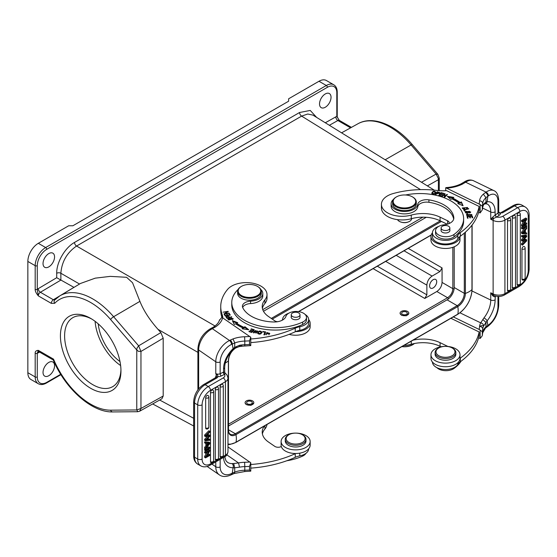 <?xml version="1.0" encoding="UTF-8"?>
<svg xmlns="http://www.w3.org/2000/svg" width="557" height="557" viewBox="0 0 557 557"><rect width="100%" height="100%" fill="white"/><g stroke="black" fill="none" stroke-linecap="round" stroke-linejoin="round"><path stroke-width="0.84" d="M434.3 193.78L432.281 193.098L433.297 191.671L435.282 192.388L434.3 194.177M432.281 193.098L432.302 194.017M435.087 193.759L435.282 192.388M431.793 193.446L432.49 192.437M435.254 192.172L435.776 192.75M435.825 192.52L435.825 192.228C434.237 190.578 432.88 190.919 431.745 193.237C433.318 194.866 434.676 194.525 435.825 192.228L435.832 192.367M460.298 232.624A14.809 8.55 0 0 0 457.833 235.228A13.034 7.526 180 0 1 455.459 237.672A13.034 7.526 180 0 1 441.019 239.907A13.034 7.526 180 0 1 432.441 232.833L432.441 236.46A13.034 7.526 180 0 0 443.372 243.889A13.034 7.526 180 0 0 457.833 238.862A14.809 8.55 0 0 1 459.991 236.474A14.517 8.383 180 0 1 456.601 241.849A14.517 8.383 180 0 1 440.517 244.335A14.517 8.383 180 0 1 430.965 236.46L430.965 240.095A14.517 8.383 0 0 0 440.517 247.969A14.517 8.383 0 0 0 456.601 245.477A14.517 8.383 0 0 0 459.991 240.095L459.991 236.474A14.809 8.55 180 0 1 460.319 236.231L460.298 232.624A88.862 51.307 180 0 0 479.138 206.445L446.61 190.682A29.618 17.1 0 0 1 436.967 190.438A68.128 39.338 180 0 0 393.061 193.585A20.734 11.969 180 0 0 386.273 196.649A20.734 11.969 180 0 0 381.427 204.342L381.427 207.97A20.734 11.969 0 0 0 411.254 218.734A26.659 15.394 180 0 1 440.086 220.774L440.086 217.146L447.605 220.788A4.442 2.562 0 0 1 449.193 222.751A4.442 2.562 0 0 1 448.935 223.622M432.441 232.833A13.034 7.526 180 0 1 433.123 230.438A13.034 7.526 180 0 1 435.49 228.001A13.034 7.526 180 0 1 438.707 226.407M440.086 217.146A26.659 15.394 0 0 0 411.254 215.099A20.734 11.969 180 0 1 381.427 204.342M435.365 194.63L435.866 194.741L436.639 193.571L439.765 192.792L437.259 191.754L435.365 194.63M442.404 196.419L441.959 196.273L444.59 193.599L445.071 193.759L444.869 196.468L446.937 194.365L447.382 194.518L444.751 197.192L444.27 197.032L444.479 194.316L442.404 196.419M457.791 203.549L463.062 205.756L461.398 201.919L460.089 202.511A51.397 29.674 0 0 0 452.744 198.125L453.823 197.387L447.229 196.294L450.871 199.406L451.79 198.779A49.914 28.818 180 0 1 458.919 203.04L457.791 203.549M438.728 195.389L441.485 196.134L441.75 195.806L439.487 195.194L440.253 194.24L442.3 194.797L442.564 194.47L440.524 193.913L441.214 193.063L443.393 193.655L443.664 193.321L440.998 192.604L438.728 195.389M469.913 212.899L470.714 211.973L466.091 211.298L465.269 212.238L469.913 212.899M463.612 209.697L464.67 211.207L465.255 211.068L464.42 209.878L468.778 208.861L468.548 208.541L463.612 209.697M467.337 215.712L467.831 213.728L466.411 214.71L471.271 214.556L470.637 215.42L471.883 214.542L467.337 215.267L467.058 214.744L467.072 215.615M467.017 216.311L467.455 218.24L468.075 218.198L467.72 216.61L469.516 216.471L469.843 217.898L470.463 217.857L470.136 216.422L471.758 216.304L472.106 217.829L472.726 217.78L472.301 215.914L467.017 216.311M464.83 208.631L463.716 208.652L462.888 207.963L467.024 207.524L466.446 208.123L466.857 208.381L467.636 207.524L462.261 207.949L464.83 209M405.538 194.992A43.543 25.142 180 0 1 448.072 199.434A43.543 25.142 180 0 1 463.626 218.692A43.543 25.142 180 0 1 453.997 234.462A10.367 5.988 180 0 1 439.257 235.291A10.367 5.988 180 0 1 435.553 230.702A10.367 5.988 180 0 1 444.082 224.812A11.85 6.844 0 0 0 453.83 218.079A11.85 6.844 0 0 0 453.816 217.752A33.768 19.495 0 0 0 441.792 203.758A33.768 19.495 0 0 0 428.925 199.872A8.884 5.131 0 0 0 417.743 204.398A13.333 7.694 180 0 1 409.583 210.866A13.333 7.694 180 0 1 395.888 209.655A13.333 7.694 180 0 1 391.125 203.758L391.125 206.181A13.333 7.694 0 0 0 395.888 212.078A13.333 7.694 0 0 0 415.975 210.052A13.333 7.694 0 0 0 417.743 206.814A8.884 5.131 180 0 1 428.925 202.288A33.768 19.495 180 0 1 441.792 206.174A33.768 19.495 180 0 1 453.683 219.152M435.553 230.702L435.553 233.125A10.367 5.988 0 0 0 439.257 237.707A10.367 5.988 0 0 0 447.758 239.016A10.367 5.988 0 0 0 453.997 236.878A43.543 25.142 0 0 0 463.626 221.108L463.626 218.692M478.595 212.349L480.148 212.934L480.148 204.558L446.61 188.148L445.691 187.8L445.691 190.738M479.138 206.445L479.138 210.073A88.862 51.307 0 0 1 460.319 236.231M480.148 212.934L482.313 209.836L482.313 206.208L480.148 204.558M482.647 207.524A3.112 2.534 -174.6 0 0 482.682 207.308L482.313 209.836A91.975 53.103 0 0 0 482.689 207.113L482.689 203.486A3.112 2.534 -174.6 0 0 479.584 200.847A88.862 51.307 180 0 1 479.138 203.904M445.691 187.8L446.108 187.598C451.845 187.201 456.844 185.947 461.099 183.831L462.526 184.061L466.529 181.666A17.921 9.406 -64.2 0 1 473.464 180.733C470.637 179.535 467.748 179.834 464.796 181.624A3.112 2.075 59.4 0 1 466.529 181.666M484.653 203.848L485.989 201.982L483.678 204.064L483.413 205.067M496.524 217.112L496.67 217.035A1.775 1.114 -124.5 0 1 495.305 214.925L492.715 217.146L493.579 218.49L496.524 217.112L495.124 215.058L495.124 211.785A20.734 10.882 115.8 0 0 487.124 201.773L485.989 201.982L485.955 197.679L487.848 196.231A3.112 1.943 -124.5 0 0 485.46 192.541L486.073 192.116L465.645 182.223L463.939 182.16L461.071 183.845M485.46 192.541L483.358 194.149L485.955 197.679A20.588 11.885 0 0 0 482.689 203.486A91.975 53.103 0 0 1 482.313 206.208M500.068 212.969L502.491 212.816L500.715 212.788L512.962 205.714A3.112 1.796 60 0 1 514.522 205.867L517.662 207.684L502.72 216.311A5.626 3.251 180 0 1 496.67 217.035L499.344 215.197A4.888 2.82 0 0 0 500.478 213.24L500.068 212.969L502.491 212.816L514.522 205.867A14.962 8.634 120 0 1 522 205.129L525.14 206.946A14.962 8.634 120 0 0 517.662 207.684A3.112 1.796 -120 0 1 519.862 211.493A11.85 6.844 -60 0 1 528.238 216.332A3.112 1.796 0 0 0 529.15 215.058C529.122 211.319 527.785 208.61 525.14 206.946M500.242 212.913L500.736 212.788L499.928 212.913L498.745 212.036L499.566 213.261L500.277 213.296M498.202 212.001L498.71 211.932A3.112 1.796 0 0 0 498.696 211.778M492.715 217.146L490.738 219.263L493.579 218.49A3.112 1.629 -64.2 0 0 493.126 220.419L490.738 219.263L490.738 212.008A17.622 9.253 115.8 0 0 487.097 203.939L484.694 203.834M488.461 195.813A14.809 7.77 -64.2 0 1 497.979 201.356A3.112 1.796 180 0 0 498.71 200.2C498.341 194.915 496.733 191.719 493.892 190.626A17.921 9.406 -64.2 0 0 486.073 192.116A3.112 1.943 55.5 0 1 488.461 195.813L487.848 196.231L487.124 201.773A3.112 2.5 82.4 0 1 485.182 203.695M495.298 295.955L495.124 296.554C494.623 296.978 493.822 296.714 492.715 295.746L493.579 295.245L494.205 295.565C497.7 296.874 501.056 296.707 504.273 295.071L519.215 286.444A3.112 1.796 60 0 0 519.862 285.017L515.1 287.767M459.991 312.825L480.726 322.865C482.439 323.269 483.427 324.306 483.678 325.963L487.124 320.846A20.734 10.882 115.8 0 0 495.124 299.826L495.305 296.428A1.775 1.114 55.5 0 1 495.389 295.983M453.301 316.912L479.138 329.431A88.862 51.307 180 0 0 479.584 326.374C481.575 325.573 482.94 325.434 483.678 325.963A20.588 11.885 0 0 0 482.689 329.013A3.112 2.534 -174.6 0 0 479.584 326.374A23.7 13.681 0 0 1 480.726 322.865L483.942 317.908A17.622 9.253 115.8 0 0 490.738 300.042L490.738 292.787L492.715 295.746M485.377 328.212L487.222 326.799A3.112 1.943 -124.5 0 0 487.848 325.392L485.941 326.848L486.003 322.454L482.787 319.474M497.979 296.415L497.979 306.322A14.809 7.77 -64.2 0 1 488.461 324.968L487.848 325.392L487.124 320.846A3.112 1.065 -141.2 0 0 483.942 317.908M479.138 329.431L482.313 331.735L482.313 335.363A91.975 53.103 0 0 0 482.689 332.64A20.588 11.885 0 0 1 485.941 326.848L485.405 328.184M482.647 333.051A3.112 2.534 -174.6 0 0 482.682 332.835L482.278 335.753L480.148 338.461L478.595 337.876M480.148 338.461L480.148 330.085M450.905 318.298L479.138 331.972L479.138 335.599A88.862 51.307 0 0 1 460.319 361.758A14.809 8.55 180 0 0 457.833 364.389L457.833 362.76M430.965 354.732A14.517 8.383 180 0 1 434.356 349.35A14.517 8.383 180 0 1 450.439 346.858A14.517 8.383 180 0 1 459.991 354.732A14.517 8.383 180 0 1 456.594 360.121A14.517 8.383 180 0 1 440.51 362.607A14.517 8.383 180 0 1 430.965 354.732L430.965 358.36A14.517 8.383 0 0 0 440.51 366.234A14.517 8.383 0 0 0 456.594 363.749A14.517 8.383 0 0 0 459.991 358.374A14.517 8.383 180 0 1 459.991 358.374A14.809 8.55 0 0 1 460.298 358.151L460.319 361.765M447.905 346.475A4.442 2.562 0 0 0 447.605 346.315L440.086 342.673A26.659 15.394 0 0 0 412.995 340.181M479.138 331.972A88.862 51.307 180 0 1 460.298 358.151M435.108 352.56L435.108 354.252A10.367 5.988 0 0 0 436.277 357.009A10.367 5.988 0 0 0 447.939 360.066A10.367 5.988 0 0 0 455.849 354.252L455.849 352.56A10.367 5.988 180 0 1 447.939 358.374A10.367 5.988 180 0 1 436.277 355.317A10.367 5.988 0 0 1 435.108 352.56A10.367 5.988 0 0 1 438.143 348.327L438.777 347.965A9.476 5.473 180 0 1 452.18 347.965A9.476 5.473 180 0 1 453.885 349.309A9.476 5.473 180 0 1 449.854 356.689A9.476 5.473 180 0 1 437.071 354.356A9.476 5.473 180 0 1 438.777 347.965M452.18 347.965L452.806 348.327A10.367 5.988 0 0 1 454.679 349.796A10.367 5.988 180 0 1 455.849 352.56M412.375 144.667L437.858 174.306L439.257 178.073L438.387 179.723L438.248 178.344L436.124 174.069L411.108 144.966A65.211 37.646 -120 0 0 390.241 127.163A65.211 37.646 -120 0 0 357.963 123.751C372.849 115.25 395.456 124.677 412.375 144.667A2.959 0.752 139.3 0 0 411.108 144.966L385.145 159.775L345.284 135.128M420.521 189.624L301.622 116.107L307.749 114.018L312.909 115.111L345.347 135.17M409.639 221.303C406.694 222.981 403.491 223.127 400.037 221.749L399.446 221.421M318.994 81.259L326.325 85.493A14.809 8.55 -60 0 1 333.734 84.755L326.402 80.528A14.809 8.55 120 0 0 318.994 81.259L288.623 98.791L288.623 101.214L72.883 225.766L68.692 225.766L38.322 243.305A14.809 8.55 120 0 0 27.85 261.442L35.182 265.675A1.483 0.856 0 0 0 37.277 265.675A13.333 7.694 -60 0 1 46.704 249.348A1.483 0.856 -120 0 0 45.653 247.538A14.809 8.55 120 0 0 35.182 265.675L35.182 289.375C35.091 291.067 36.135 293.233 38.322 295.878A2.959 1.713 -60 0 1 40.389 292.265L60.88 280.08L60.859 273.243C61.778 261.686 67.014 252.613 76.567 246.041A2.959 1.713 60 0 1 74.513 242.434L299.569 112.5L310.242 110.439L316.655 117.423M139.911 301.358L113.614 316.724A65.211 37.646 60 0 0 59.829 295.871L80.493 283.464L95.275 278.152L110.272 276.376L126.592 277.295L132.545 282.747L139.911 301.358C143.532 310.465 149.548 319.774 157.958 329.305L197.909 352.372M157.958 329.305L160.862 332.592L163.194 338.203L163.194 396.027L161.92 398.77L139.633 411.233M421.489 182.257L436.124 174.069L437.858 174.306M350.583 127.845L337.876 120.514A2.959 1.734 -119.3 0 1 335.815 116.866A5.925 3.419 120 0 1 336.804 116.448L339.331 120.382A2.959 1.713 120 0 0 337.876 120.514L329.361 125.283M325.281 107.257A8.146 4.7 120 0 0 330.6 100.079A8.146 4.7 120 0 0 329.354 93.555A8.146 4.7 120 0 0 325.281 93.959A8.146 4.7 120 0 0 319.962 101.137A8.146 4.7 120 0 0 321.208 107.661A8.146 4.7 120 0 0 325.281 107.257M48.793 266.887A8.146 4.7 120 0 0 54.12 259.708A8.146 4.7 120 0 0 52.866 253.177A8.146 4.7 120 0 0 48.793 253.581A8.146 4.7 120 0 0 43.474 260.76A8.146 4.7 120 0 0 44.72 267.29A8.146 4.7 120 0 0 48.793 266.887M160.862 332.592L138.637 345.827L140.956 351.446L138.387 351.314L136.771 349.963L137.043 348.021L138.637 345.827L113.614 316.724A2.959 0.752 139.3 0 0 110.606 319.523A62.245 35.94 60 0 0 54.718 303.293L51.293 303.363L38.322 295.878L37.277 289.375A5.925 3.419 120 0 1 38.266 288.651L56.71 277.706L56.71 273.264C56.466 262.417 64.995 247.642 74.513 242.434M73.977 287.377L56.71 277.706M27.85 261.442L27.85 372.703A14.809 8.55 120 0 0 30.92 379.484L38.252 383.71A14.809 8.55 -60 0 1 35.182 376.936L35.182 353.229C35.084 351.446 36.128 350.492 38.322 350.36L53.528 359.14L53.256 359.94C65.266 388.772 91.773 412.584 112.723 411.929A2.959 2.298 -90.5 0 1 110.606 410.175A62.245 35.94 60 0 1 53.528 359.14M90.687 388.299A42.805 24.71 60 0 1 60.421 335.878A42.805 24.71 60 0 1 90.687 318.402L90.687 318.402A42.805 24.71 60 0 1 120.953 370.823A42.805 24.71 60 0 1 90.687 388.299M48.793 375.724A8.146 4.7 120 0 0 54.12 368.546A8.146 4.7 120 0 0 52.866 362.015A8.146 4.7 120 0 0 48.793 362.419A8.146 4.7 120 0 0 43.474 369.597A8.146 4.7 120 0 0 44.72 376.128A8.146 4.7 120 0 0 48.793 375.724M60.706 374.29L46.697 382.374A13.333 7.694 -60 0 1 37.277 376.936L37.277 353.229L38.322 350.36A2.959 1.713 -60 0 0 38.934 351.718L53.284 360.003M163.194 396.027L140.956 408.469L139.703 411.191L137.837 411.714L136.771 409.952L136.771 349.963L110.606 319.523M163.194 338.203L140.956 351.446L140.956 408.469L136.771 409.952L110.606 410.175M120.939 369.583A39.839 23.004 60 0 1 112.702 386.649A39.839 23.004 60 0 1 92.782 384.671A39.839 23.004 60 0 1 66.756 349.566A39.839 23.004 60 0 1 72.863 317.636A39.839 23.004 60 0 1 91.752 319.043M120.632 365.552A39.839 23.004 60 0 1 95.094 321.319M98.22 323.847A35.544 20.525 -120 0 0 120.006 361.584M436.834 291.506L447.605 297.723C450.801 295.537 452.542 292.516 452.841 288.658L442.07 282.434C441.757 286.284 440.009 289.306 436.834 291.506L424.775 298.461L426.871 294.834L377.305 266.218M408.817 313.34L406.318 315.791L401.646 315.359L400.086 313.271M253.818 402.836L250.97 405.364L246.11 404.521L245.087 402.76M442.07 282.434L442.07 267.91L439.974 271.538L432.107 276.077C428.925 278.27 427.177 281.292 426.871 285.142L426.871 294.834M433.151 287.927A5.034 2.91 120 0 0 436.444 283.492A5.034 2.91 120 0 0 435.671 279.454A5.034 2.91 120 0 0 433.151 279.705A5.034 2.91 120 0 0 429.865 284.147A5.034 2.91 120 0 0 430.638 288.178A5.034 2.91 120 0 0 433.151 287.927M235.883 347.721A10.75 6.204 120 0 0 228.37 360.832L228.37 430.248A0.891 0.515 180 0 0 228.495 429.983C228.586 432.225 229.199 433.638 230.32 434.23A10.075 5.814 120 0 0 235.36 433.736L457.172 305.668A10.075 5.814 120 0 0 464.294 293.33L454.206 287.503L454.206 246.786M454.206 287.503A10.075 5.814 -60 0 1 447.083 299.84L228.495 426.042M426.265 217.293L263.482 311.272M401.646 315.137A4.372 2.52 180 0 1 400.086 313.201A4.372 2.52 180 0 1 402.607 310.917A4.372 2.52 180 0 1 407.264 311.272A4.372 2.52 180 0 1 408.824 313.201A4.372 2.52 180 0 1 406.304 315.492A4.372 2.52 180 0 1 401.646 315.137M406.262 311.962A2.813 1.622 0 0 0 403.268 311.732A2.813 1.622 0 0 0 401.646 313.201A2.813 1.622 0 0 0 402.648 314.447A2.813 1.622 0 0 0 405.649 314.677A2.813 1.622 0 0 0 407.271 313.201A2.813 1.622 0 0 0 406.262 311.962M246.11 404.312A4.372 2.52 180 0 1 245.087 402.69A4.372 2.52 180 0 1 247.962 400.323A4.372 2.52 180 0 1 252.801 401.068A4.372 2.52 180 0 1 253.825 402.69A4.372 2.52 180 0 1 250.949 405.064A4.372 2.52 180 0 1 246.11 404.312M251.611 401.646A2.813 1.622 0 0 0 248.492 401.165A2.813 1.622 0 0 0 246.64 402.69A2.813 1.622 0 0 0 247.301 403.734A2.813 1.622 0 0 0 250.42 404.215A2.813 1.622 0 0 0 252.272 402.69A2.813 1.622 0 0 0 251.611 401.646M411.707 218.609A7.255 4.191 180 0 1 410.015 221.087A7.255 4.191 180 0 1 409.59 221.359A7.255 4.191 180 0 1 399.794 221.602A7.255 4.191 180 0 1 399.327 221.359A7.255 4.191 180 0 1 397.531 219.639M447.201 224.22L440.086 220.774M430.965 236.46A14.517 8.383 180 0 1 432.448 232.777M391.125 203.758A13.333 7.694 180 0 1 393.437 199.427M441.109 229.95A4.442 2.562 0 0 0 441.033 230.417A4.442 2.562 0 0 0 442.62 232.38A4.442 2.562 0 0 0 448.879 232.067A4.442 2.562 0 0 0 449.924 230.417A4.442 2.562 0 0 0 449.847 229.95M392.608 201.947L392.608 203.758A11.85 6.844 0 0 0 396.842 209A11.85 6.844 0 0 0 409.465 209.961A11.85 6.844 0 0 0 416.302 203.758L416.302 201.947A11.85 6.844 180 0 1 413.531 206.341A11.85 6.844 180 0 1 396.842 207.19A11.85 6.844 180 0 1 392.608 201.947A11.85 6.844 180 0 1 395.379 197.547A11.85 6.844 180 0 1 396.076 197.108A11.85 6.844 180 0 1 396.292 196.99M441.311 227.242A4.372 2.52 180 0 1 446.143 225.508A4.372 2.52 180 0 1 449.847 228.001A4.372 2.52 180 0 1 449.645 228.753A4.372 2.52 180 0 1 444.813 230.494A4.372 2.52 180 0 1 441.109 228.001A4.372 2.52 180 0 1 441.311 227.242M412.619 196.99A11.85 6.844 180 0 1 412.834 197.108A11.85 6.844 180 0 1 416.302 201.947M397.218 206.438A11.258 6.496 180 0 1 395.832 197.282A11.258 6.496 180 0 1 396.493 196.865A11.258 6.496 180 0 1 411.693 196.482A11.258 6.496 180 0 1 412.417 196.865A11.258 6.496 180 0 1 413.078 205.637A11.258 6.496 180 0 1 397.218 206.438M261.303 291.436A11.85 6.844 0 0 1 257.076 296.672A11.85 6.844 0 0 1 240.38 295.83A11.85 6.844 180 0 1 237.609 291.436L237.609 293.372A11.85 6.844 0 0 0 240.38 297.765A11.85 6.844 0 0 0 253.512 299.798A11.85 6.844 0 0 0 261.303 293.372L261.303 291.436A11.85 6.844 0 0 0 258.532 287.036A11.85 6.844 180 0 0 257.835 286.597A11.85 6.844 180 0 0 257.619 286.479M237.609 291.436A11.85 6.844 180 0 1 241.077 286.597A11.85 6.844 180 0 1 241.292 286.479M240.833 295.126A11.258 6.496 180 0 1 241.494 286.354A11.258 6.496 180 0 1 242.218 285.971A11.258 6.496 180 0 1 257.418 286.354A11.258 6.496 180 0 1 258.079 286.771A11.258 6.496 180 0 1 256.693 295.927A11.258 6.496 180 0 1 240.833 295.126M262.396 308.397A26.659 15.394 180 0 1 264.916 303.461A20.734 11.969 0 0 0 267.012 298.211L267.012 294.583A20.734 11.969 180 0 1 264.916 299.833A26.659 15.394 0 0 0 262.215 306.587A26.659 15.394 0 0 0 268.453 316.48L274.761 320.825A4.442 2.562 0 0 0 277.595 321.716M222.828 317.845A29.618 17.1 0 0 0 222.201 314.677A68.128 39.338 180 0 1 220.739 306.587L220.739 310.214A68.128 39.338 0 0 0 221.846 317.274L250.768 337.236L250.768 345.612L244.718 346.022L244.788 344.706A20.588 11.885 180 0 0 239.51 345.277L242.601 346.148L244.718 346.022M250.768 342.597A88.862 51.307 0 0 0 295.259 331.777A14.809 8.55 180 0 1 295.656 331.603A14.517 8.383 180 0 0 304.958 329.64A14.517 8.383 180 0 0 310.145 323.22A14.517 8.383 180 0 0 308.662 319.53M220.739 306.587A68.128 39.338 180 0 1 227.646 289.334A20.734 11.969 180 0 1 232.951 285.414A20.734 11.969 180 0 1 255.043 283.736A20.734 11.969 180 0 1 267.012 294.583M282.225 320.219A4.442 2.562 0 0 0 282.608 319.279A13.034 7.526 180 0 1 287.252 313.828A13.034 7.526 180 0 1 288.853 313.166M305.076 314.413A13.034 7.526 180 0 1 308.662 319.593A13.034 7.526 180 0 1 304.004 325.358A13.034 7.526 180 0 1 299.777 326.722A14.809 8.55 0 0 0 295.231 328.157A88.862 51.307 180 0 1 250.768 338.969M266.448 333.065L267.054 332.522L269.135 333.399L265.654 334.165L269.734 333.448L266.448 333.065M228.523 318.479L227.98 319.245L232.659 319.412L233.209 318.632L228.523 318.479L228.579 319.168M231.775 316.954L229.581 317.191C227.98 315.833 226.81 315.798 226.072 317.086L226.929 318.235L231.775 316.954M248.728 329.744L244.906 326.701L244.022 327.356A49.914 28.818 180 0 1 236.634 323.234L237.735 322.705L232.332 320.602L234.225 324.411L235.507 323.791A51.397 29.674 0 0 0 243.103 328.024L242.072 328.783L248.728 329.744M254.27 329.73L251.277 328.839L250.984 329.159L253.449 329.897L252.62 330.83L250.399 330.169L250.114 330.489L252.335 331.15L251.583 331.986L249.216 331.283L248.923 331.603L251.827 332.466L254.27 329.73M230.299 315.053L229.247 313.403L228.655 313.528L229.519 314.886L227.82 315.248L227.04 314.03L226.448 314.155L227.235 315.373L225.696 315.701L224.868 314.399L224.276 314.524L225.3 316.118L230.299 315.053M229.08 313.111L224.903 313.48L228.203 311.328L223.072 312.164L227.242 311.795L223.949 313.946L229.08 313.111M257.48 333.051C259.249 334.757 260.739 334.451 261.943 332.146C260.196 330.461 258.706 330.761 257.48 333.051L257.466 332.891M265.626 331.881L262.876 331.526L262.737 331.881L264.909 332.16L263.886 334.806L264.471 334.882L265.626 331.881M255.002 331.84L255.572 330.475L256.944 331.499L257.487 331.589L257.619 331.025L254.117 331.032L255.976 332.473L253.477 331.958L253.351 332.341L256.582 332.432L254.73 330.962L254.73 331.707M257.035 331.923L256.944 331.499M242.664 307.485A8.884 5.131 180 0 1 250.566 303.579A13.333 7.694 0 0 0 262.786 295.906L262.786 293.49A13.333 7.694 180 0 1 250.566 301.163A8.884 5.131 0 0 0 242.413 306.273A8.884 5.131 0 0 0 242.727 307.617A33.768 19.495 0 0 0 249.445 315.046A33.768 19.495 0 0 0 273.696 321.988A11.85 6.844 0 0 0 285.922 316.369A10.367 5.988 180 0 1 293.462 311.642A10.367 5.988 180 0 1 304.066 313.584A10.367 5.988 180 0 1 306.496 317.427A10.367 5.988 180 0 1 302.632 322.092A43.543 25.142 180 0 1 241.961 318.674A43.543 25.142 180 0 1 231.775 302.514A43.543 25.142 180 0 1 238.048 289.508A13.333 7.694 180 0 1 238.124 289.438M231.775 302.514L231.775 304.93A43.543 25.142 0 0 0 241.961 321.09A43.543 25.142 0 0 0 302.632 324.508A10.367 5.988 0 0 0 306.496 319.85L306.496 317.427M250.768 345.612L249.515 344.491L249.515 340.856L250.768 337.236M215.42 377.743L216.283 375.007L215.775 373.503L215.775 361.778L198.64 349.984A3.112 1.796 0 0 1 197.909 348.828C198.522 340.418 202.539 333.803 209.975 328.985A3.112 1.49 60.5 0 1 211.319 329.25L215.538 326.896L213.867 326.813C217.112 324.557 219.005 322.211 219.535 319.802L219.514 319.871M221.853 317.274L219.472 320.296M249.919 336.491A88.862 51.307 180 0 1 244.62 336.748L244.788 341.079A20.588 11.885 0 0 0 234.762 342.952L233.021 338.921L230.236 340.139A3.112 1.629 64.2 0 1 232.234 344.052L234.762 342.952L234.664 347.331L239.51 345.277L239.106 346.628M213.867 326.813L210.943 328.463L212.356 328.693L229.505 340.494A3.112 1.629 64.2 0 1 231.503 344.407L232.234 344.052L233.091 348.682L234.664 347.331L234.706 348.41L239.12 346.621L242.601 346.148M230.236 340.139L229.505 340.494A17.921 11.21 -55.5 0 0 215.775 361.778A3.112 1.796 0 0 0 220.154 361.994L220.154 373.726L223.336 372.187A1.775 0.933 -115.8 0 0 224.485 374.422L223.559 372.083L223.559 368.811A20.734 12.971 124.5 0 1 233.091 348.682A3.112 0.78 46.5 0 1 233.23 349.559L234.699 348.417M217.446 374.701L215.775 373.503A3.112 1.796 180 0 0 220.154 373.726A1.775 0.933 -115.8 0 0 221.296 375.961L224.485 374.422A5.626 3.251 180 0 1 223.225 377.918L208.283 386.544L205.143 384.727A3.112 1.796 60 0 0 203.59 384.574L215.844 377.5L217.174 377.785L218.024 376.497L216.304 376.95L216.283 375.007L217.446 374.701L218.024 376.497M193.655 455.953C193.683 459.699 195.02 462.407 197.665 464.072A14.962 8.634 120 0 1 194.567 457.227A3.112 1.796 0 0 1 194.379 457.109A3.112 1.796 0 0 1 193.655 455.953L193.655 401.778A3.112 1.796 180 0 0 194.386 402.934A3.112 1.796 180 0 0 194.567 403.052L194.567 457.227L197.707 459.038L197.707 404.862L194.567 403.052A14.962 8.634 120 0 1 197.672 392.608A14.962 8.634 120 0 1 205.143 384.727L217.174 377.785L216.304 376.95M221.296 375.961A4.888 2.82 0 0 1 217.912 376.623L216.36 377.012M233.703 463.521L238.542 462.93L239.51 467.177L234.685 467.803L233.703 463.521L232.046 463.584A3.112 2.214 88.9 0 1 233.091 467.748L234.685 467.803L234.741 472.113L234.149 473.52L231.594 474.634A3.112 1.629 -115.8 0 0 232.234 473.206L234.741 472.113A20.588 11.885 180 0 1 244.788 470.233L244.718 471.549L250.768 471.138L249.515 470.017L249.515 466.383L250.768 462.763L227.987 446.923M250.768 462.763L250.768 471.138M250.768 468.124A88.862 51.307 0 0 0 295.259 457.304A14.809 8.55 180 0 1 299.777 455.884A13.034 7.526 0 0 0 304.004 454.512A13.034 7.526 0 0 0 308.662 448.81M262.396 433.924A26.659 15.394 180 0 1 264.916 428.987A20.734 11.969 0 0 0 266.977 424.49M264.443 425.945A26.659 15.394 0 0 0 262.215 432.114A26.659 15.394 0 0 0 268.453 442.007L274.761 446.352A4.442 2.562 0 0 0 281.313 446.512A14.517 8.383 180 0 0 295.656 453.502A14.809 8.55 0 0 0 295.224 453.69A88.862 51.307 180 0 1 250.768 464.496M285.261 439.313L285.261 441.005A10.367 5.988 0 0 0 285.741 442.808A10.367 5.988 0 0 0 297.201 446.923A10.367 5.988 0 0 0 305.995 441.005L305.995 439.313A10.367 5.988 180 0 1 297.201 445.231A10.367 5.988 180 0 1 285.741 441.109A10.367 5.988 0 0 1 285.261 439.313A10.367 5.988 0 0 1 288.296 435.08L288.923 434.718A9.476 5.473 180 0 1 302.333 434.718A9.476 5.473 180 0 1 304.672 436.946A9.476 5.473 180 0 1 298.475 443.811A9.476 5.473 180 0 1 286.583 440.232A9.476 5.473 180 0 1 288.923 434.718M302.333 434.718L302.959 435.08A10.367 5.988 0 0 1 305.514 437.517A10.367 5.988 180 0 1 305.995 439.313M286.806 460.75A43.543 25.142 0 0 0 302.632 456.086A10.367 5.988 0 0 0 305.946 453.349M295.656 453.502A14.517 8.383 0 0 0 304.958 451.539A14.517 8.383 0 0 0 310.145 445.12L310.145 441.492A14.517 8.383 180 0 1 304.958 447.912A14.517 8.383 180 0 1 289.494 449.088A14.517 8.383 180 0 1 281.111 441.492A14.517 8.383 180 0 1 286.298 435.073A14.517 8.383 180 0 1 301.762 433.896A14.517 8.383 180 0 1 310.145 441.492M281.111 441.492L281.111 445.12A14.517 8.383 0 0 0 281.313 446.512M223.336 372.187L224.673 372.139L225.418 373.573L224.61 374.339M205.561 453.273L204.621 452.73L204.621 451.845L208.812 449.429L209.752 449.972L209.752 450.919L206.466 456.482L209.752 454.589L209.752 455.473L205.561 457.889L205.561 456.942L208.854 451.372L205.561 453.273L205.561 452.388L204.621 451.845M205.561 457.889L204.621 457.346L204.621 456.399L206.939 452.486M207.441 454.832L208.812 454.046L209.752 454.589M205.561 443.393L204.621 442.85L204.621 441.868L208.812 442.133L209.752 442.676L209.752 443.678L205.561 448.949L205.561 447.898L206.835 446.352L206.835 443.435L205.561 443.393L205.561 442.418L204.621 441.868M205.561 448.949L204.621 448.406L204.621 447.355L205.888 445.809L205.888 443.407M205.846 448.594L208.812 446.881L209.752 447.424L205.561 449.847L205.561 450.773L204.621 450.223L204.621 449.304L205.394 448.851M210.49 461.732A1.929 1.114 180 0 0 212.544 461.892A1.929 1.114 180 0 0 213.665 460.883A1.929 1.929 0 0 1 210.943 462.637A1.922 1.107 -60 0 1 210.49 461.732L210.49 392.497A1.922 1.107 -60 0 1 211.848 390.144A1.922 1.107 -60 0 1 212.447 389.956A1.922 1.107 -60 0 1 212.878 390.095M220.126 456.378A1.929 1.114 0 0 0 222.612 456.385A1.929 1.114 0 0 0 223.301 455.535A1.929 1.929 0 0 1 220.579 457.283A1.922 1.107 -60 0 1 220.126 456.378L220.126 386.718A1.922 1.107 -60 0 1 221.484 384.372A1.922 1.107 -60 0 1 222.083 384.184A1.922 1.107 -60 0 1 222.515 384.323M215.308 459.156A1.929 1.114 180 0 0 217.801 459.163A1.929 1.114 180 0 0 218.483 458.314A1.929 1.929 0 0 1 215.761 460.068A1.922 1.107 -60 0 1 215.308 459.156L215.308 389.503A1.922 1.107 -60 0 1 216.666 387.15A1.922 1.107 -60 0 1 217.265 386.969A1.922 1.107 -60 0 1 217.696 387.101M205.672 427.957A1.929 1.114 180 0 0 208.165 427.964A1.929 1.114 180 0 0 208.847 427.115A1.929 1.929 0 0 1 206.125 428.862A1.922 1.107 -60 0 1 205.672 427.957L205.672 397.872A1.922 1.107 -60 0 1 207.03 395.526A1.922 1.107 -60 0 1 207.629 395.338A1.922 1.107 -60 0 1 208.06 395.477M207.434 436.416L204.621 439.334L205.561 439.877L205.561 440.768L209.752 440.267L209.752 439.334L206.153 439.974L209.752 436.347L209.752 435.233L206.153 435.671L207.009 434.885L208.812 434.69L209.752 435.233M205.561 440.768L204.621 440.225L204.621 439.334M209.752 439.334L208.812 438.791L207.134 439.083M204.621 435.01L208.812 430.742L209.752 431.285L205.561 435.56L205.561 436.632L204.621 436.089L204.621 435.01L205.561 435.56M204.621 456.399L205.561 456.942M209.752 449.972L205.561 452.388M205.888 445.809L206.835 446.352M204.621 447.355L205.561 447.898M205.561 442.418L209.752 442.676M207.281 445.802L209.314 443.407L207.281 443.435L207.281 445.802M207.838 443.463L207.281 444.124M205.561 449.847L204.621 449.304M205.561 450.773L209.752 448.35L209.752 447.424M205.561 439.877L209.091 436.222L205.561 436.632M207.009 434.885L209.752 432.232L209.752 431.285M282.002 320.331A14.517 8.383 180 0 1 282.552 319.579M308.662 319.593L308.662 323.22A13.034 7.526 180 0 1 299.777 330.357A14.809 8.55 0 0 0 295.656 331.603M289.16 334.353A14.517 8.383 0 0 0 304.958 333.267A14.517 8.383 0 0 0 310.145 326.848L310.145 323.22M269.073 333.044L269.692 333.824M266.107 334.854L266.26 334.116M268.947 334.834L269.135 333.399M228.098 319.607L228.523 319.203M232.617 318.618L233.091 318.994M232.61 319.446L232.617 318.653L229.644 319.899L228.579 319.224L231.503 317.991L232.617 318.653M228.579 319.224L228.579 319.99M231.552 316.668L231.552 317.017M226.219 317.337L226.671 317.079M228.767 317.03L229.581 317.915M229.581 317.532L229.352 316.898L229.581 317.532M229.011 317.685L227.27 317.803L226.671 316.947L227.27 318.527M226.671 317.699L226.671 316.975C227.409 316.188 228.182 316.313 229.011 317.344M244.906 326.701L244.906 327.425L247.614 329.584M242.901 328.902L243.103 328.024M232.784 321.5L236.899 323.109M244.022 327.356L244.022 328.08A49.914 28.818 0 0 1 236.634 323.965L236.634 323.234M244.022 328.08L244.906 327.425M251.277 328.839L251.277 329.25M249.216 331.687L249.216 331.283M251.583 332.397L251.583 331.986M251.806 332.459L252.335 331.15M250.399 330.573L250.399 330.169M252.335 331.471L252.62 330.83M252.62 331.554L253.449 329.897M229.247 313.403L229.888 315.137M224.687 315.158L224.868 314.399M224.868 315.123L225.481 316.077M226.859 314.789L227.04 314.03M227.04 314.754L227.597 315.631M227.242 312.233L227.242 311.795M228.203 311.718L228.203 311.328M257.529 333.232L258.295 332.223M261.33 332.069L261.894 332.682M261.122 333.685L261.365 332.278L260.258 333.678L258.072 332.891L259.13 331.519L261.365 332.278M258.072 332.891L258.107 333.845M264.909 332.515L265.362 332.571M262.876 331.526L262.876 331.895M264.15 334.841L264.909 332.16M255.976 332.508L256.422 332.808M253.477 332.689L253.477 331.958M253.477 332.682L253.95 332.766M254.264 331.38L254.73 331.032M257.028 331.137L257.529 331.519M260.787 289.438A13.333 7.694 180 0 1 262.786 293.49M291.262 316.71A4.442 2.562 0 0 0 291.186 317.177A4.442 2.562 0 0 0 292.223 318.82A4.442 2.562 0 0 0 298.482 319.14A4.442 2.562 0 0 0 300.07 317.177A4.442 2.562 0 0 0 300 316.71M291.75 313.591A4.372 2.52 180 0 1 296.665 312.303A4.372 2.52 180 0 1 300 314.754A4.372 2.52 180 0 1 299.506 315.916A4.372 2.52 180 0 1 294.59 317.205A4.372 2.52 180 0 1 291.262 314.754A4.372 2.52 180 0 1 291.75 313.591M401.855 346.614A11.258 6.496 0 0 0 412.417 344.887A11.258 6.496 0 0 0 412.619 344.769M414.422 343.509A11.85 6.844 180 0 1 413.531 344.205A11.85 6.844 180 0 1 412.834 344.644A11.85 6.844 180 0 1 402.043 346.503M412.277 343.982A13.333 7.694 0 0 1 403.888 345.444A20.734 11.969 0 0 0 411.254 344.261A26.659 15.394 180 0 1 440.086 346.301L440.086 342.673M441.033 346.76L440.086 346.301M432.448 362.05A13.034 7.526 0 0 0 441.067 369.075A13.034 7.526 0 0 0 455.459 366.826A13.034 7.526 0 0 0 457.833 364.389M436.918 367.662A10.367 5.988 0 0 0 439.257 369.284A10.367 5.988 0 0 0 453.997 368.449A43.543 25.142 0 0 0 461.022 361.242M509.014 291.283L504.921 293.643A8.738 5.048 0 0 1 493.126 293.943A3.112 1.629 115.8 0 0 493.579 295.245L490.738 292.787L493.126 293.943L493.126 220.419A8.738 5.048 180 0 0 504.921 220.119A3.112 1.796 -120 0 0 502.72 216.311M524.353 223.434L525.724 222.64L526.671 223.183L526.671 224.067L522.48 226.49L522.48 225.543L525.766 219.973L522.48 221.874L522.48 220.99L521.533 220.44L525.724 218.024L526.671 218.567L526.671 219.514L523.378 225.084L526.671 223.183M522.48 221.874L521.533 221.331L521.533 220.44M522.48 226.49L521.533 225.947L521.533 224.993L523.852 221.08M525.397 232.513L526.671 233.063L526.671 234.044L522.48 233.78L522.48 232.784L526.671 227.507L526.671 228.558L525.397 230.111L525.397 233.028L526.671 233.063M522.48 233.78L521.533 233.237L521.533 232.241L525.439 227.319M521.533 227.562L525.724 225.146L526.671 225.689L526.671 226.615L522.48 229.031L522.48 228.105L521.533 227.562L521.533 228.488L522.48 229.031M517.14 215.204A1.922 1.107 -60 0 1 517.899 213.366A1.922 1.107 -60 0 1 518.497 212.858A1.922 1.107 -60 0 1 519.507 212.795A1.929 1.929 0 0 1 520.322 214.361L520.322 283.604A1.929 1.114 0 0 1 519.201 284.613A1.929 1.114 0 0 1 517.14 284.446L517.147 215.211A1.929 1.114 0 0 0 519.201 215.371A1.929 1.114 0 0 0 520.322 214.361M517.899 285.414A1.922 1.107 -60 0 1 517.606 285.358A1.922 1.107 -60 0 1 517.14 284.446M508.861 218.212A1.922 1.107 -60 0 1 509.878 218.149A1.929 1.929 0 0 1 510.685 219.716A1.929 1.114 180 0 1 510.233 220.433A1.929 1.114 180 0 1 507.504 220.558A1.922 1.107 -60 0 1 508.269 218.713A1.922 1.107 -60 0 1 508.861 218.212M508.263 291.186A1.922 1.107 -60 0 1 507.97 291.13A1.922 1.107 -60 0 1 507.504 290.218L507.504 220.558M512.322 217.78A1.922 1.107 -60 0 1 513.081 215.935A1.922 1.107 -60 0 1 513.679 215.427A1.922 1.107 -60 0 1 514.696 215.364A1.929 1.929 0 0 1 515.504 216.938L515.504 286.59A1.929 1.114 0 0 1 515.051 287.308A1.929 1.114 0 0 1 512.322 287.433L512.322 217.78A1.929 1.114 0 0 0 515.051 217.648A1.929 1.114 0 0 0 515.504 216.938M513.081 288.408A1.922 1.107 -60 0 1 512.788 288.352A1.922 1.107 -60 0 1 512.322 287.433M521.958 248.979A1.922 1.107 -60 0 1 522.717 247.134A1.922 1.107 -60 0 1 523.315 246.626A1.922 1.107 -60 0 1 524.325 246.563A1.929 1.929 0 0 1 525.14 248.137L525.14 278.222A1.929 1.114 0 0 1 524.687 278.932A1.929 1.114 0 0 1 521.958 279.064L521.958 248.979A1.929 1.114 0 0 0 524.687 248.847A1.929 1.114 0 0 0 525.14 248.137M522.717 280.032A1.922 1.107 -60 0 1 522.424 279.976A1.922 1.107 -60 0 1 521.958 279.064M524.158 236.836L521.533 239.566L522.48 240.109L526.08 236.488L522.48 237.122L521.533 236.579L521.533 235.653L525.724 235.145L526.671 235.688L526.671 236.579L523.141 240.241L526.671 239.83L525.724 239.287L523.859 239.496M525.223 241.578L524.283 241.035L521.533 243.681L522.48 244.224L526.08 240.791L522.48 241.223L521.533 240.68L521.533 239.566M522.48 244.224L522.48 245.171L521.533 244.627L521.533 243.681M526.671 218.567L522.48 220.99M521.533 224.993L522.48 225.543M525.892 227.061L526.671 227.507M521.533 232.241L522.48 232.784M523.719 232.965L524.945 233.021L524.945 230.654L522.919 233.049L523.719 232.965L523.246 232.694M523.455 232.45L524.005 232.478L524.005 231.789M524.945 233.021L524.005 232.478M526.671 225.689L522.48 228.105M522.48 245.171L526.671 240.903L526.671 239.83M522.48 240.109L522.48 241.223M526.671 235.688L522.48 236.196L522.48 237.122M521.533 235.653L522.48 236.196M435.783 194.72L437.259 191.754M439.181 192.924L439.264 192.228M439.264 192.952L439.64 193.188M439.174 193.648L438.972 192.548C439.403 193.404 438.707 193.634 436.862 193.23L437.544 192.207L438.972 192.548M436.862 193.62L436.862 193.23M444.479 194.442L444.59 193.599M444.59 194.323L445.022 194.463M444.869 197.074L444.869 196.468M446.937 194.971L446.937 194.365M444.326 197.053L444.479 194.316M458.627 203.897L458.919 203.04M448.281 197.192L452.966 197.972M460.089 202.511L460.089 203.235A51.397 29.674 180 0 0 452.744 198.849L452.744 198.125M460.089 203.235L461.398 202.644L461.398 201.919M461.398 202.644L462.679 205.596M439.208 195.521L440.998 193.328L440.998 192.604M440.524 194.316L440.524 193.913M439.487 195.591L439.487 195.194M470.094 211.862L470.616 212.328M465.374 212.6L465.896 212.12M465.882 212.245L469.231 211.221L470.108 211.966L466.801 212.983L465.882 212.245L465.889 213.066M470.094 212.809L470.108 211.966M468.548 208.91L468.548 208.541M464.051 210.323L464.42 210.233M464.817 211.173L464.42 209.878M466.501 215.086L467.065 214.654M467.831 214.076L467.831 213.728M468.869 215.677L469.655 214.361M471.25 214.417L471.779 214.884M471.842 216.673L472.301 216.638L472.301 215.914M467.177 217.028L467.72 216.986M469.6 216.84L470.136 216.805M472.301 216.638L472.566 217.794M470.303 217.871L470.136 216.422M467.915 218.205L467.72 216.61M462.387 208.325L462.895 207.879M467.024 207.462L467.518 207.886M467.024 208.29L467.024 207.524M462.888 207.963L462.902 208.791M437.614 193.787L436.639 193.571L437.614 193.787M229.143 316.641L229.143 317.372M484.632 203.862L483.434 205.032L482.682 207.308A3.112 2.534 -174.6 0 0 482.689 207.113A20.588 11.885 0 0 1 483.678 204.064M446.61 188.148A29.618 17.1 0 0 0 462.526 184.061M483.358 194.149A23.7 13.681 0 0 0 479.584 200.847M482.606 208.067L490.738 212.008A3.112 1.796 180 0 0 495.124 211.785M495.305 214.925L497.979 213.087L497.979 201.356M499.344 215.197A1.775 1.114 -124.5 0 1 497.979 213.087A3.112 1.796 0 0 0 498.71 211.932L498.71 200.2M472.03 290.984L490.738 300.042A3.112 1.796 180 0 0 495.124 299.826M504.273 295.071A3.112 1.796 60 0 0 504.921 293.643L504.921 220.119L519.862 211.493M528.238 216.332L528.238 270.507A3.112 1.796 0 0 0 529.15 269.24L529.15 215.058M528.238 270.507A11.85 6.844 -60 0 1 519.862 285.017M513.832 288.498L510.282 290.545M495.305 296.428L495.8 296.094M497.979 306.322A3.112 1.796 -0 0 0 498.71 305.166C498.132 313.96 494.512 321.034 487.841 326.374A3.112 1.943 55.5 0 0 488.461 324.968M482.313 331.735A91.975 53.103 0 0 0 482.689 329.013L482.689 332.64A3.112 2.534 -174.6 0 1 482.682 332.835L485.412 328.184M215.03 325.977L76.567 246.041L301.622 116.107A2.959 1.713 60 0 1 299.569 112.5M262.744 309.643L422.909 217.174M56.71 273.264A2.959 1.713 0 0 1 60.859 273.243L79.547 284.035M193.655 418.293L159.678 400.023M438.387 179.723L438.387 190.591L438.387 179.723L427.372 185.892M335.815 116.866L325.295 122.77M339.06 120.145C337.451 117.436 336.839 116.002 337.236 115.842A1.483 0.856 0 0 1 336.804 116.448L336.804 92.747A13.333 7.694 -60 0 0 327.377 87.303L46.704 249.348M37.277 265.675L37.277 289.375A1.483 0.856 0 0 1 35.182 289.375M51.293 303.363A2.959 1.713 -60 0 1 53.361 299.757L40.389 292.265A2.959 1.685 59.3 0 1 38.266 288.651M27.85 372.703L35.182 376.936A1.483 0.856 180 0 0 37.277 376.936M38.322 243.305L45.653 247.538L326.325 85.493A1.483 0.856 -120 0 1 327.377 87.303M35.182 353.229A1.483 0.856 180 0 0 37.277 353.229A5.925 3.419 120 0 0 38.266 352.811L39.568 352.08M46.704 382.374A1.483 0.856 60 0 1 46.391 383.056L60.929 374.659M38.266 352.811A2.959 1.734 60.7 0 1 38.677 351.613M336.804 92.747A1.483 0.856 0 0 0 337.236 92.142C337.187 88.619 336.024 86.161 333.734 84.755M73.935 287.356L53.361 299.757L55.073 299.715M54.718 303.293A2.959 2.381 -136.7 0 1 54.635 300.077M228.495 424.225L447.605 297.723A1.483 0.856 60 0 1 448.496 298.858M373.113 268.641L424.775 298.461M385.695 261.372L426.871 285.142M454.108 288.881A1.483 0.856 0 0 1 452.841 288.658L452.841 247.315M442.07 267.91L408.225 248.366M227.987 430.596A19.551 11.286 0 0 0 228.37 430.248A10.75 6.204 120 0 0 235.966 434.641A0.891 0.515 60 0 0 235.36 433.736L228.495 429.774M227.987 444.006A20.059 11.579 120 0 0 235.966 442.237A19.551 11.286 -120 0 0 235.966 434.641L457.784 306.573A0.891 0.515 60 0 0 457.172 305.668L447.083 299.84M227.987 444.451L229.832 444.486L235.799 442.481A0.891 0.515 60 0 0 235.966 442.237L457.784 314.176A19.551 11.286 -120 0 0 457.784 306.573A10.75 6.204 120 0 0 465.387 293.407A0.891 0.515 0 0 1 464.294 293.33L464.294 233.118M225.223 363.108A19.551 11.286 180 0 0 225.474 362.962A19.551 11.286 180 0 0 228.37 360.832A0.891 0.515 0 0 0 228.495 360.567C228.948 355.206 231.385 350.987 235.799 347.916A0.891 0.515 -120 0 0 235.966 347.679M431.202 234.957L298.455 311.593M471.967 225.188L471.967 289.605A0.891 0.515 0 0 0 472.099 289.341C471.257 300 466.432 308.362 457.617 314.42A0.891 0.515 60 0 0 457.784 314.176A20.059 11.579 120 0 0 471.967 289.605A19.551 11.286 180 0 1 469.078 291.736A19.551 11.286 180 0 1 465.387 293.407L465.387 232.178M441.45 221.435L272.276 319.112M440.267 220.857L271.28 318.423M404.034 250.789L439.974 271.538M432.107 276.077L396.166 255.329M447.605 224.102L447.605 220.788M411.254 218.734L411.254 215.099M457.833 238.862L457.833 235.228M453.997 234.462L453.997 236.878M453.816 217.752L453.816 218.407M428.925 199.872L428.925 202.288M417.743 204.398L417.743 206.814M249.515 344.491A91.975 53.103 180 0 1 244.788 344.706L244.788 341.079A91.975 53.103 0 0 0 249.515 340.856M215.538 326.896A29.618 17.1 0 0 0 222.619 317.706M244.62 336.748A23.7 13.681 0 0 0 233.021 338.921M220.154 361.994A14.809 9.267 -55.5 0 1 231.503 344.407M216.812 460.221L210.483 463.877A11.85 6.844 -60 0 1 202.107 459.038L202.107 404.862A3.112 1.796 180 0 1 197.707 404.862A14.962 8.634 -60 0 1 208.283 386.544A3.112 1.796 -120 0 1 210.483 390.353L225.425 381.726A8.738 5.048 0 0 0 227.987 378.154C227.437 375.529 226.581 373.998 225.418 373.573L224.673 372.132L224.673 367.439C224.917 361.096 227.764 355.136 233.23 349.559M220.154 459.344L220.154 466.968A14.809 9.267 -55.5 0 0 231.503 473.561L232.234 473.206L233.091 467.748A20.734 12.971 124.5 0 1 223.566 457.374M215.775 461.878L215.775 466.745A3.112 1.796 0 0 0 220.154 466.968M211.319 329.25A17.921 11.21 124.5 0 0 198.64 349.984L198.64 388.904M211.925 464.099L215.775 466.745A17.921 11.21 -55.5 0 0 219.347 474.856L207.155 466.467M219.347 474.856C222.257 476.973 226.093 477.015 230.856 474.989A3.112 1.629 -115.8 0 0 231.503 473.561M224.722 456.705L225.947 460.709L227.458 462.303A17.622 11.022 124.5 0 0 232.046 463.584M239.51 467.177A20.588 11.885 180 0 1 244.788 466.606L244.62 462.275A23.7 13.681 0 0 0 238.542 462.93L226.866 454.888M249.919 462.018A88.862 51.307 180 0 1 244.62 462.275M249.515 470.017A91.975 53.103 180 0 1 244.788 470.233L244.788 466.606A91.975 53.103 180 0 0 249.515 466.383M295.259 457.304L295.224 453.69M302.632 456.086L302.632 455.097M264.916 425.673L264.916 428.987M299.777 453.147L299.777 455.884M223.559 368.811A3.112 1.796 0 0 0 224.673 367.439M223.225 377.918A3.112 1.796 60 0 1 225.425 381.726L225.425 455.25A8.738 5.048 0 0 0 227.987 451.685C227.437 454.449 226.372 456.113 224.784 456.677A3.112 1.796 60 0 0 225.425 455.25L222.904 456.705M221.63 457.443L218.086 459.49M210.483 463.877A3.112 1.796 60 0 1 209.843 465.304L224.784 456.677M202.107 459.038A3.112 1.796 180 0 1 197.707 459.038A14.962 8.634 120 0 0 200.805 465.889C203.57 467.344 206.584 467.149 209.843 465.304M202.107 404.862A11.85 6.844 -60 0 1 210.483 390.353M208.443 444.402L207.503 443.859M213.665 460.883L213.665 391.648A1.929 1.114 180 0 1 212.544 392.657A1.929 1.114 180 0 1 210.49 392.497M220.126 386.718A1.929 1.114 0 0 0 222.612 386.725A1.929 1.114 0 0 0 223.301 385.876A1.929 1.929 0 0 0 222.549 384.344M218.483 458.314L218.483 388.661A1.929 1.114 180 0 1 217.801 389.51A1.929 1.114 180 0 1 215.308 389.503M208.847 427.115L208.847 397.03A1.929 1.114 180 0 1 208.165 397.886A1.929 1.114 180 0 1 205.672 397.872M206.64 439.55L207.058 439.793M206.543 435.316L206.925 435.539M222.201 314.677L222.201 317.448M264.916 299.833L264.916 303.461M295.231 328.157L295.259 331.777M299.777 326.722L299.777 330.357M260.258 333.678L260.258 334.068M302.632 322.092L302.632 324.508M250.566 301.163L250.566 303.579M411.254 344.261L411.254 341.19M453.997 368.449L453.997 367.69M508.005 291.144A1.929 1.929 0 0 0 510.685 289.375A1.929 1.114 180 0 1 510.233 290.086A1.929 1.114 180 0 1 507.504 290.218M523.657 237.338L524.597 237.888M466.091 211.298L466.091 211.813M466.801 213.352L466.801 212.983M466.947 213.985L466.947 214.71M468.834 215.691L468.834 215.072M463.716 208.652L463.716 209.028M512.962 205.714C516.221 203.869 519.235 203.674 522 205.129M529.15 269.24C528.621 276.578 525.314 282.315 519.215 286.444M498.71 296.435L498.71 305.166M493.892 190.626L473.464 180.733M464.796 181.624L463.939 182.16M434.251 190.146L384.929 159.643M193.655 425.987L152.66 403.943M439.257 178.066L439.257 190.668M357.963 123.751L341.58 132.838M339.331 120.382L351.432 127.372M38.252 383.71C40.577 384.998 43.293 384.776 46.391 383.056M38.906 351.439L38.524 351.599L38.934 351.718M112.723 411.929L137.844 411.714M337.236 115.842L337.236 92.142M59.829 295.871L54.656 300.049M431.146 235.138L298.656 311.628M237.01 347.22L235.799 347.916M228.495 429.983L228.495 360.567M472.099 289.341L472.099 225.021M235.799 442.481L457.617 314.42M409.242 221.554L409.59 221.359M449.847 228.001L449.847 230.883M441.109 228.001L441.109 230.883M396.493 196.865L396.076 197.108M412.417 196.865L412.834 197.108M241.494 286.354L241.077 286.597M257.418 286.354L257.835 286.597M215.844 377.5L215.9 378.022M203.59 384.574C197.491 388.702 194.184 394.44 193.655 401.778M230.856 474.989L231.587 474.634M234.128 473.527L244.718 471.549M210.943 328.463L209.968 328.985M197.909 348.828L197.909 389.844M227.987 378.154L227.987 451.685M197.665 464.072L200.805 465.889M213.665 391.648A1.929 1.929 0 0 0 212.913 390.123M223.301 455.535L223.301 385.876M218.483 388.661A1.929 1.929 0 0 0 217.731 387.129M208.847 397.03A1.929 1.929 0 0 0 208.095 395.498M253.95 333.044L253.95 332.313M255.976 333.197L255.976 332.473M300 314.754L300 317.643M291.262 314.754L291.262 317.643M412.417 344.887L412.834 344.644M459.991 354.732L459.991 358.36M487.229 326.799L487.841 326.374M517.641 285.372A1.929 1.929 0 0 0 520.322 283.604M510.685 219.716L510.685 289.375M512.823 288.366A1.929 1.929 0 0 0 515.504 286.59M522.459 279.99A1.929 1.929 0 0 0 525.14 278.222M471.271 215.287L471.271 214.556"/></g></svg>
